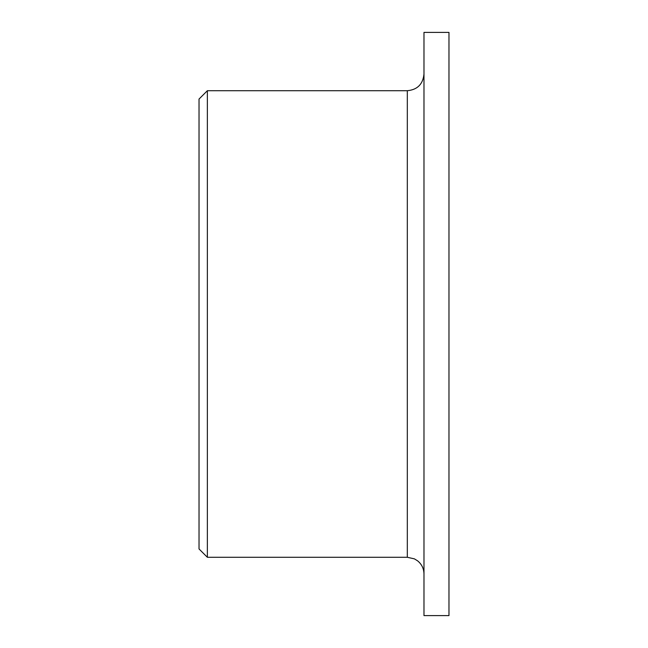<?xml version="1.0" encoding="UTF-8"?>
<svg xmlns="http://www.w3.org/2000/svg" width="648" height="648" viewBox="0 0 648 648"><rect width="100%" height="100%" fill="white"/><g stroke="black" fill="none" stroke-linecap="round" stroke-linejoin="round"><path stroke-width="0.97" d="M207.36 557.28L199.025 548.945L199.025 99.055L207.36 90.72L207.36 557.28L407.317 557.28L414.412 558.868L417.628 560.86C421.743 564.246 423.857 568.612 423.978 573.942M448.975 32.4L448.975 615.6L423.978 615.6L423.978 32.4L448.975 32.4M207.36 90.72L407.317 90.72L407.317 557.28M407.317 90.72C417.434 89.732 422.99 84.175 423.978 74.058"/></g></svg>

